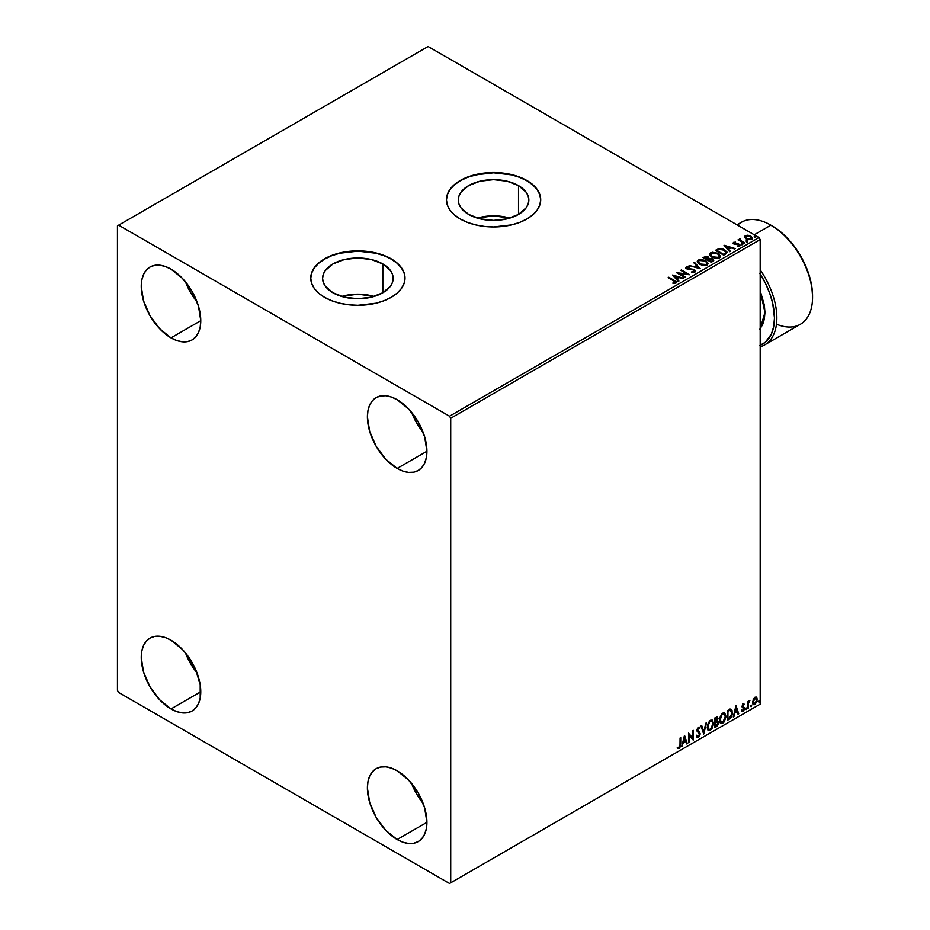 <?xml version="1.0" encoding="UTF-8"?>
<svg xmlns="http://www.w3.org/2000/svg" width="930" height="930" viewBox="0 0 930 930"><rect width="100%" height="100%" fill="white"/><g stroke="black" fill="none" stroke-linecap="round" stroke-linejoin="round"><path stroke-width="1.4" d="M509.791 218.108A35.282 20.367 0 0 0 477.334 218.108L493.563 215.818L509.791 218.108M518.51 185.616L518.51 214.423L507.071 218.841L493.563 220.387L480.066 218.841L468.615 214.423A35.282 20.367 180 0 1 458.281 200.02A35.282 20.367 180 0 1 480.066 181.199A35.282 20.367 180 0 1 518.51 185.616L526.159 192.219L528.17 196.044L528.845 200.02L528.17 203.995L526.159 207.809L518.51 214.423L518.51 185.616A35.282 20.367 180 0 1 528.845 200.02A35.282 20.367 180 0 1 507.071 218.841A35.282 20.367 180 0 1 468.615 214.423L460.966 207.809L458.967 203.995L458.281 200.02L458.967 196.044L460.966 192.219L468.615 185.616L480.066 181.199L493.563 179.653L507.071 181.199L518.51 185.616M374.104 296.449A35.282 20.367 0 0 0 341.647 296.449L357.876 294.159L374.104 296.449M382.823 263.957L382.823 292.764L371.384 297.182L357.876 298.728L344.379 297.182L332.928 292.764A35.282 20.367 180 0 1 322.594 278.361A35.282 20.367 180 0 1 344.379 259.54A35.282 20.367 180 0 1 382.823 263.957L390.472 270.56L392.483 274.385L393.158 278.361L392.483 282.336L390.472 286.149L382.823 292.764L382.823 263.957A35.282 20.367 180 0 1 393.158 278.361A35.282 20.367 180 0 1 371.384 297.182A35.282 20.367 180 0 1 332.928 292.764L325.279 286.149L323.268 282.336L322.594 278.361L323.268 274.385L325.279 270.56L332.928 263.957L344.379 259.54L357.876 257.982L371.384 259.54L382.823 263.957M405.003 278.221A47.128 27.214 0 0 0 391.204 259.121L391.204 258.842A47.128 27.214 180 0 1 405.003 278.082A47.128 27.214 180 0 1 375.918 303.226A47.128 27.214 180 0 1 324.547 297.321L331.696 300.704L339.845 303.226L348.68 304.773L357.876 305.296L375.918 303.226L384.067 300.704L391.204 297.321L397.064 293.194L401.423 288.498L404.108 283.394L405.003 278.082L404.108 272.769L401.423 267.666L397.064 262.969L391.204 258.842L384.067 255.459L375.918 252.937L357.876 250.868L339.845 252.937L331.696 255.459L324.547 258.842L318.688 262.969L314.328 267.666L311.655 272.769L310.748 278.082L311.655 283.394L314.328 288.498L318.688 293.194L324.547 297.321A47.128 27.214 180 0 1 310.748 278.082A47.128 27.214 180 0 1 339.845 252.937A47.128 27.214 180 0 1 391.204 258.842L391.204 259.121A47.128 27.214 0 0 0 339.95 253.193A47.128 27.214 0 0 0 310.748 278.221M540.702 199.88A47.128 27.214 0 0 0 526.892 180.78L526.892 180.501A47.128 27.214 180 0 1 540.702 199.741A47.128 27.214 180 0 1 511.605 224.886A47.128 27.214 180 0 1 460.234 218.98L467.383 222.363L475.532 224.886L484.367 226.432L493.563 226.955L511.605 224.886L519.754 222.363L526.892 218.98L532.75 214.865L537.11 210.157L539.795 205.053L540.702 199.741L539.795 194.44L537.11 189.325L532.75 184.628L526.892 180.501L519.754 177.119L511.605 174.607L493.563 172.527L484.367 173.05L467.383 177.119L460.234 180.501L454.375 184.628L450.027 189.325L447.342 194.44L446.435 199.741L447.342 205.053L450.027 210.157L454.375 214.865L460.234 218.98A47.128 27.214 180 0 1 446.435 199.741A47.128 27.214 180 0 1 475.532 174.607A47.128 27.214 180 0 1 526.892 180.501L526.892 180.78A47.128 27.214 0 0 0 475.637 174.852A47.128 27.214 0 0 0 446.435 199.88M411.618 783.479A42.083 24.296 -120 0 0 423.162 803.474L416.582 793.941L411.618 783.479M397.156 839.523A42.083 24.296 60 0 1 369.663 802.439A42.083 24.296 60 0 1 376.115 768.715A42.083 24.296 60 0 1 397.156 770.796L408.537 779.991L418.198 793.011L424.65 807.879L426.917 822.341L397.156 839.523L385.764 830.327L376.115 817.307L369.663 802.439L367.397 787.977L367.966 781.607L369.663 776.143L372.419 771.784L376.115 768.715L380.626 767.041L385.764 766.843L391.356 768.11L397.156 770.796A42.083 24.296 60 0 1 424.65 807.879A42.083 24.296 60 0 1 418.198 841.604L413.687 843.278L408.537 843.475L402.957 842.208L397.156 839.523L426.917 822.341L426.335 828.711L424.65 834.175L421.895 838.535L418.198 841.604A42.083 24.296 60 0 1 397.156 839.523M185.477 281.837A42.083 24.296 -120 0 0 197.009 301.82L190.441 292.287L185.465 281.837M171.004 337.869A42.083 24.296 60 0 1 143.511 300.785A42.083 24.296 60 0 1 149.963 267.061A42.083 24.296 60 0 1 171.004 269.154L182.396 278.337L192.045 291.357L198.497 306.226L200.764 320.687L171.004 337.869L159.623 328.674L149.963 315.654L143.511 300.785L141.255 286.324L141.825 279.953L143.511 274.49L146.266 270.13L149.963 267.061L154.473 265.399L159.623 265.19L165.203 266.457L171.004 269.154A42.083 24.296 60 0 1 198.497 306.237A42.083 24.296 60 0 1 192.045 339.95L187.535 341.624L182.396 341.822L176.816 340.554L171.004 337.869L200.764 320.687L200.194 327.058L198.497 332.533L195.753 336.881L192.045 339.95A42.083 24.296 60 0 1 171.004 337.869M411.618 412.397A42.083 24.296 -120 0 0 423.162 432.392L416.582 422.859L411.618 412.397M397.156 468.429A42.083 24.296 60 0 1 369.663 431.346A42.083 24.296 60 0 1 376.115 397.633A42.083 24.296 60 0 1 397.156 399.714L408.537 408.909L418.198 421.929L424.65 436.798L426.917 451.259L397.156 468.429L385.764 459.246L376.115 446.226L369.663 431.346L367.397 416.896L367.966 410.525L369.663 405.05L372.419 400.702L376.115 397.633L380.626 395.959L385.764 395.75L391.356 397.017L397.156 399.714A42.083 24.296 60 0 1 424.65 436.798A42.083 24.296 60 0 1 418.198 470.522L413.687 472.184L408.537 472.394L402.957 471.126L397.156 468.429L426.917 451.259L426.335 457.63L424.65 463.094L421.895 467.453L418.198 470.522A42.083 24.296 60 0 1 397.156 468.429M185.477 652.918A42.083 24.296 -120 0 0 197.009 672.902L190.441 663.381L185.465 652.918M171.004 708.951A42.083 24.296 60 0 1 143.511 671.867A42.083 24.296 60 0 1 149.963 638.154A42.083 24.296 60 0 1 171.004 640.235L182.396 649.419L187.535 655.569L195.753 669.786L200.194 684.736L200.194 698.151L198.497 703.615L195.753 707.963L192.045 711.043L187.535 712.706L182.396 712.915L176.816 711.648L171.004 708.951L159.623 699.767L149.963 686.747L143.511 671.867L141.255 657.417L141.825 651.047L143.511 645.571L146.266 641.223L149.963 638.154L154.473 636.48L159.623 636.271L165.203 637.538L171.004 640.235A42.083 24.296 60 0 1 198.497 677.319A42.083 24.296 60 0 1 192.045 711.043A42.083 24.296 60 0 1 171.004 708.951L200.764 691.781L171.004 708.951M117.447 225.851L117.447 690.397L118.633 692.466L449.527 883.5L760.182 704.15L450.713 882.814L450.713 418.268L760.182 239.603L760.182 704.15L760.182 239.603L758.996 237.534L449.527 416.21L118.633 225.165L428.102 46.5L758.996 237.534L428.102 46.5L117.447 225.851L117.447 690.397L118.633 692.466L449.527 883.5L450.713 882.814L450.713 418.268L449.527 416.21L118.633 225.165L117.447 225.851M756.09 697.035L756.671 697.419L754.951 697.268L753.219 699.43L752.73 703.44L754.683 704.673L756.985 701.58L756.822 697.616L755.939 697.012L754.439 697.64L752.603 702.278L753.556 704.673L754.951 704.545L757.299 699.569L756.346 697.14M747.685 708.614L748.534 702.871L749.824 700.371L748.325 702.243L748.325 701.208L747.685 701.58L747.685 708.614L748.429 703.406L749.929 700.406L748.325 702.243L748.325 701.208L747.685 701.58L747.685 708.614M743.244 704.022L742.035 706.846L743.826 709.172L743.058 710.543L742.175 710.311L742.361 711.531L744.302 709.695L744.36 707.788L742.663 706.161L744.477 704.312L743.244 704.022L742.024 706.567L743.837 708.962L741.815 711.171L743.128 711.369L744.477 708.555L742.663 706.161L744.477 704.312L743.244 704.022L744.477 704.312M729.225 719.274L731.143 717.495L732.259 714.507L732.015 710.357L730.782 709.253L727.283 710.764L727.283 720.39L729.225 719.274L727.283 719.843L729.225 719.274L732.41 712.74L730.527 709.241L727.283 710.764L727.283 720.39L729.225 719.274M714.891 727.539L717.39 725.888L718.413 723.761L718.332 721.645L717.204 721.017L717.995 718.518L717.228 716.89L714.891 717.925L714.891 727.539L716.553 726.586L718.53 722.715L717.204 721.017L717.995 718.518L717.414 716.972L714.891 717.925L714.891 727.539M703.673 734.014L706.451 722.796L703.731 731.666L701.708 725.54L701.011 725.935L703.778 733.956L706.451 722.796L703.731 731.666L701.708 725.54L701.011 725.935L703.673 734.014M689.153 742.407L689.153 735.246L693.315 740.001L693.315 730.375L692.676 730.748L692.676 737.92L688.514 733.154L688.514 742.779L689.153 742.407L688.514 742.221L689.153 742.407L689.153 735.246L693.176 740.082L693.315 730.375L692.676 730.748L692.676 737.92L688.514 733.154L688.514 742.779L689.153 742.407M677.61 748.208L679.191 748.406L680.713 744.151L680.713 737.653L680.074 738.025L679.993 745.953L677.61 748.208L679.191 748.406L680.551 746.383L680.713 737.653L680.074 738.025L680.074 744.43L679.179 747.418L677.935 747.278L677.935 748.418M684.445 735.502L681.783 746.662L683.329 742.686L685.677 741.326L686.526 743.919L687.224 743.512L684.561 735.432L681.783 746.662L683.329 742.686L685.677 741.326L686.526 743.919L687.224 743.512L684.445 735.502M697.314 737.397L698.395 737.316L700.15 733.7L697.209 730.201L697.977 730.887L697.116 729.597L697.767 728.027L697.593 729.876L697.953 727.899L699.546 728.76L700.046 727.876L698.43 727.179L696.942 730.283L699.511 734.049L698.349 736.362L697.035 735.502L696.524 736.293L698.395 737.316L700.046 734.665L699.744 732.224L697.616 730.19L698.43 728.167L699.546 728.76L699.43 727.144L698.058 727.469L697.035 729.457L697.128 731.294L699.511 734.049L698.477 736.269L697.035 735.502L696.524 736.293L697.43 737.455L698.395 737.316L697.082 737.223M707.207 727.213L707.625 729.504L708.997 730.713L711.834 729.062L713.601 723.912L712.38 720.169L709.625 720.855L707.381 725.4L708.521 730.527L710.415 730.375L713.612 723.47L712.299 720.122L710.369 720.285L707.207 727.213M719.588 720.064L720.018 722.343L721.389 723.552L724.226 721.913L725.993 716.751L724.772 713.019L722.017 713.694L719.774 718.239L720.913 723.377L722.808 723.226L726.005 716.321L724.691 712.961L722.761 713.136L719.588 720.064M735.932 705.777L733.27 716.937L734.816 712.961L737.153 711.601L738.013 714.194L738.711 713.787L736.037 705.707L733.27 716.937L734.816 712.961L737.153 711.601L738.013 714.194L738.711 713.787L735.932 705.777M745.651 709.102L746.418 709.392L746.592 708.032L745.686 708.811L746.186 709.602L746.72 708.486L746.186 707.997L745.651 709.102L746.186 709.602M750.568 706.265L751.335 706.556L751.51 705.196L750.603 705.975L751.103 706.765L751.638 705.649L751.103 705.161L750.568 706.265L751.103 706.765M758.578 701.639L759.345 701.929L759.519 700.569L758.613 701.348L759.113 702.138L759.647 701.022L759.113 700.534L758.578 701.639L759.113 702.138M744.465 237.185L745.721 238.626L748.638 239.661L752.231 238.487L751.208 236.418L747.918 235.185L745.186 235.604L744.465 237.185L746 238.789L751.487 239.243L752.3 238.103L750.696 236.081L747.918 235.185L745.186 235.604L744.384 237.313M744.116 243.381L744.756 243.009L740.408 240.266L740.373 238.626L739.397 239.068L739.559 240.01L738.025 239.859L744.116 243.381L744.756 243.009L740.722 240.568L740.373 238.626L739.559 240.01L738.025 239.859L744.116 243.381M737.327 246.369L739.664 246.066L739.257 244.276L734.793 244.299L734.27 242.777L735.584 242.149L733.479 242.37L733.084 243.207L734.107 244.125L738.943 244.892L737.525 246.357L739.664 246.066L740.036 244.997L738.42 243.927L734.619 243.683L734.142 242.87L735.584 242.149L733.479 242.37L735.584 242.707M725.644 254.041L726.888 251.879L723.54 249.24L719.32 248.577L715.379 250.344L723.714 255.157L727.004 252.437L724.784 249.856L718.925 248.647L715.379 250.344L723.714 255.157L725.644 254.041M709.148 258.517L708.149 256.901L702.987 257.505L711.322 262.307L713.636 260.76L712.589 258.854L709.148 258.377L706.649 256.366L702.987 257.505L711.322 262.307L713.752 260.33L712.589 258.854L709.172 258.714M700.104 268.782L694.547 262.376L693.85 262.772L698.151 267.596L689.107 265.515L700.209 268.724L694.547 262.376L693.85 262.772L698.151 267.596L689.107 265.515L700.104 268.782M685.573 277.175L679.377 273.594L689.746 274.769L681.411 269.956L680.772 270.328L686.991 273.92L676.61 272.734L684.933 277.547L685.573 277.175L679.377 273.594L689.746 274.769L681.411 269.956L680.772 270.328L686.991 273.92L676.61 272.734L684.933 277.547L685.573 277.175M675.831 283.046L674.436 280.488L668.81 277.233L668.17 277.605L675.145 281.825L674.855 282.615L672.983 282.848L673.297 283.406L675.831 283.046L676.11 281.651L668.81 277.233L668.17 277.605L673.715 280.802L674.971 282.557L672.983 282.848L673.297 283.406L676.401 282.836M672.541 275.082L678.202 281.43L678.9 281.023L677.087 278.988L679.435 277.64L683.655 278.279L672.657 275.013L678.202 281.43L678.9 281.023L677.087 278.988L679.435 277.64L683.655 278.279L672.541 275.082M685.852 267.933L686.317 266.875L686.77 268.863L693.885 270.002L694.129 272.048L691.339 271.99L695.036 271.967L695.582 270.758L694.129 269.433L687.2 268.352L687.003 267.491L689.339 266.759L686.317 266.875L686.456 268.654L694.047 270.107L694.233 271.432L691.339 271.99L695.64 271.641M699.5 264.364L705.231 265.596L707.404 264.794L708.114 263.341L705.486 260.435L700.092 259.4L697.291 261.063L697.547 262.62L699.5 264.364L707.056 265.015L708.125 263.481L705.87 260.644L698.244 259.993L697.221 261.539L699.5 264.364M711.892 257.215L717.611 258.435L719.797 257.633L720.506 256.192L717.867 253.274L712.485 252.251L709.683 253.913L709.939 255.459L711.892 257.215L719.448 257.866L720.506 256.331L718.262 253.495L710.636 252.832L709.602 254.39L711.892 257.215M724.028 245.357L729.69 251.705L730.387 251.298L728.574 249.263L730.922 247.915L735.142 248.554L724.144 245.288L729.69 251.705L730.387 251.298L728.574 249.263L730.922 247.915L735.142 248.554L724.028 245.357M741.501 244.206L742.896 243.939L741.629 243.404L741.501 244.206L742.721 244.299L742.57 243.59L741.338 243.497L741.501 244.206L741.338 243.497M746.406 241.37L747.801 241.103L746.546 240.568L746.406 241.37L747.639 241.463L746.255 240.661M754.428 236.755L755.811 236.476L754.556 235.941L754.428 236.755L755.648 236.836L754.265 236.046M540.702 200.02L539.795 194.707L537.11 189.604L532.75 184.896L526.892 180.78L519.754 177.398L511.605 174.875L493.563 172.806L475.532 174.875L467.383 177.398L460.234 180.78L454.375 184.896L450.027 189.604L447.342 194.707L446.435 200.02M405.003 278.082L404.108 273.048L401.423 267.945L397.064 263.237L391.204 259.121L384.067 255.727L375.918 253.216L357.876 251.147L339.845 253.216L331.696 255.727L324.547 259.121L318.688 263.237L314.328 267.945L311.655 273.048L310.748 278.361M676.389 282.708L674.436 281.034L676.342 282.546M675.238 282.627L672.983 283.394L675.157 282.406M673.099 275.699L683.027 278.651L673.099 275.699M677.087 279.546L678.586 281.209L677.087 279.546M674.61 276.756L676.505 278.884L678.307 277.849L676.505 278.884L674.61 276.21L678.307 277.303L676.505 278.337L674.61 276.756M677.61 273.315L686.991 274.466L677.61 273.315M681.248 270.607L681.411 269.956L688.758 274.745L681.248 270.607M679.377 274.141L685.108 277.454L679.377 274.141M693.885 270.002L694.129 271.49M694.129 272.048L693.885 270.56L694.129 272.048L694.559 271.49M686.317 266.875L689.339 267.317L686.317 266.875L685.794 267.654M695.036 271.967L694.536 269.642L687.386 269.026L688.839 269.421L687.386 269.026L687.165 267.375L689.339 266.759L685.794 268.177M687.386 268.468L687.165 267.375M694.536 270.188L695.594 271.351L694.536 270.188M687.386 269.026L686.898 268.189M689.735 265.701L698.151 268.142L689.735 265.701M694.175 263.144L694.547 262.376L699.662 268.654L694.175 263.144M708.114 263.899L706.579 261.656L703.243 260.156L699.093 260.168L697.244 261.783L698.244 259.993L705.87 260.644L708.102 263.748M706.94 263.248L706.184 265.085L703.034 265.515L699.569 264.178L698.314 262.179M707.044 263.876L706.184 265.085L700.139 264.55L698.337 262.016M699.128 260.47L705.231 261.016L707.056 263.237L706.184 264.538L700.139 263.992L698.314 261.725L699.128 260.47L701.301 259.981L705.8 261.377L706.928 263.795L704.708 264.992L700.767 264.318L698.43 262.318L699.128 260.47M709.148 258.377L712.589 258.854L713.717 260.598M713.717 260.621L711.857 259.063L709.148 258.924M712.671 260.144L711.113 261.993L708.009 259.656L711.95 259.214L712.671 260.144L711.845 261.574L712.671 260.702L711.113 261.993L711.845 261.028L711.113 261.446L708.009 259.656L711.113 261.993L708.009 259.656L711.101 258.889L712.613 260.4M708.195 258.935L707.16 259.714L704.487 257.622L707.521 257.285L707.486 259.528M707.521 257.285L707.16 259.168L704.487 257.622L707.16 259.714L704.487 257.622L707.277 257.157L708.242 258.145L707.486 258.982M720.506 256.738L718.971 254.495L715.635 253.007L711.485 253.018L709.637 254.634L710.636 252.832L718.262 253.495L720.483 256.599M719.332 256.099L718.576 257.935L715.426 258.354L711.962 257.029L710.706 255.029M719.436 256.727L718.576 257.935L712.531 257.389L710.729 254.867M711.52 253.32L717.623 253.855L719.448 256.076L718.576 257.389L712.531 256.843L710.694 254.576L711.52 253.32L713.694 252.832L718.192 254.227L719.32 256.645L717.1 257.843L713.159 257.168L710.822 255.157L711.52 253.32M715.856 250.623L718.925 248.647L724.784 249.856L726.981 252.716L724.784 250.403L721.343 249.17L718.599 249.275L715.856 250.623M725.865 252.728L723.494 254.843L716.879 250.472L719.378 249.298L724.133 250.228L725.865 252.762L723.494 254.843L724.191 253.902L723.494 254.297L716.879 250.472L719.076 249.38L723.9 250.089L725.679 251.577L725.691 252.786M724.586 245.973L734.514 248.926L724.586 245.973M728.574 249.81L730.073 251.484L728.574 249.81M726.098 247.031L727.992 249.159L729.794 248.124L727.992 249.159L726.098 246.485L729.794 247.578L727.992 248.612L726.098 247.031M734.467 243.602L734.27 242.777M739.664 246.066L740.14 245.404M740.094 245.694L739.257 244.823L739.664 246.624M733.107 243.276L733.479 242.37L733.851 243.997L738.653 244.66L738.85 246.229L738.653 245.218L738.85 246.229L738.118 246.404M738.653 244.66L738.85 245.683M733.479 242.37L733.038 243.532M735.026 242.66L733.084 243.311M734.467 244.16L734.142 243.416M741.501 244.764L741.338 244.055L742.57 243.59L742.721 244.857M742.721 244.299L742.57 243.59M742.779 244.299L741.28 244.09M739.559 240.556L738.501 240.138L738.664 239.498L739.559 240.556L739.676 238.789L739.559 240.01M739.676 238.789L740.408 239.243L739.338 239.766M740.722 240.568L740.315 239.277M740.722 241.114L744.279 243.288L740.722 241.114L740.094 239.649M746.406 241.928L746.255 241.219L747.476 240.754L747.639 242.021M746.197 241.254L747.685 241.463L747.476 240.754M744.465 237.743L745.186 235.604L747.918 235.185L750.696 236.081L752.265 238.371M752.231 239.033L751.638 237.324L748.697 235.86L745.767 235.894L744.419 237.034M751.277 238.289L750.742 239.37L748.604 239.638L746.255 238.731L745.418 237.173M745.43 237.127L745.93 236.046L750.068 236.453L750.742 239.37L751.266 238.243L746.651 238.975L750.742 239.37L746.651 238.429L745.93 236.046L748.65 235.883L750.766 236.976L751.266 238.243M745.93 236.592L746.651 238.975L745.418 237.104L745.93 236.046M754.428 237.301L754.265 236.592L755.486 236.127L755.648 237.394M755.648 236.836L755.486 236.127M755.695 236.836L754.207 236.627M678.307 277.303L676.505 278.337L674.61 276.21L678.307 277.303M729.794 247.578L727.992 248.612L726.098 246.485L729.794 247.578M677.459 748.15L678.714 748.127L677.133 747.929M684.341 735.956L687.224 743.512L686.375 743.454L684.341 735.956M685.201 741.059L682.853 742.407L682.481 746.255L681.934 746.023L682.853 742.407L685.201 741.059M684.027 737.513L683.608 741.536L684.027 737.513L685.398 740.501L683.608 741.536L684.027 737.513M688.514 733.212L692.676 737.92L688.514 733.212M692.838 730.654L692.838 739.687L692.838 730.654M688.677 734.979L688.677 742.128L688.677 734.979M698.349 736.362L697.035 735.502M696.57 735.235L697.872 736.083L696.57 735.235M700.046 727.876L698.43 727.179M699.569 727.597L699.186 728.271L699.569 727.597M698.43 728.167L699.546 728.76M696.954 737.176L698.674 736.362L699.674 733.421L698.395 737.316M697.395 736.176L696.779 735.642M701.383 725.726L703.731 731.666L701.383 725.726M705.823 723.156L703.417 733.235L705.823 723.156M712.055 720.006L713.612 723.47L710.415 730.375L708.288 730.364M707.963 730.201L710.311 729.852L712.368 726.935L713.136 723.191L712.368 720.308M708.788 729.376L707.509 727.853L707.695 724.331L709.323 721.436L711.508 720.924M711.694 721.064L709.915 720.983L711.927 721.169L712.973 723.842L710.392 729.399L708.893 729.515L707.37 726.562L708.672 729.353M707.846 726.842L709.915 720.983L707.846 726.842L709.265 722.343L710.694 721.11L712.101 721.285L712.938 724.551L711.531 728.341L709.265 729.655L707.846 726.842M717.146 716.879L717.995 718.518L716.728 720.738L718.53 722.715L716.553 726.586L714.891 726.993L717.553 724.598L717.588 720.971M717.913 721.145L717.204 721.017M717.088 720.134L717.042 716.774M716.402 721.668L717.402 722.808L716.402 721.668L715.054 722.331L716.879 721.947L717.879 723.087L715.53 726.191L715.054 722.331L717.263 722.075M715.716 717.879L716.867 718.634L715.054 718.262L717.344 718.902L715.53 721.622L715.054 718.262L716.6 717.751M716.193 718.158L717.228 719.75L715.53 721.622L715.054 718.262L715.054 721.343L715.53 718.541L716.914 717.96L717.344 718.902M716.879 721.947L717.879 723.087L717.448 724.679L715.53 726.191L715.054 722.331L715.054 725.912L715.53 722.61L717.309 721.959L717.879 723.087M724.447 712.857L726.005 716.321L722.808 723.226L720.68 723.215M720.343 723.052L722.703 722.703L724.761 719.785L725.528 716.042L724.749 713.159M721.18 722.226L719.901 720.704L720.087 717.181L721.715 714.287L723.9 713.775M724.086 713.915L722.308 713.833L724.319 714.019L725.365 716.681L722.784 722.25L721.285 722.354L719.762 719.413L721.064 722.192M720.239 719.692L722.308 713.833L720.239 719.692L721.657 715.182L723.087 713.961L724.493 714.124L725.33 717.402L723.924 721.18L721.657 722.505L720.239 719.692M731.247 709.416L730.527 709.241M730.05 708.974L732.41 712.74L728.748 718.995L731.678 714.705L731.84 711.183L730.957 709.265M730.608 710.381L727.446 711.113L730.19 710.346L731.771 713.112L730.329 717.402L727.446 718.762L727.446 711.113L727.446 718.762L727.446 711.113L730.469 710.264M730.19 710.346L731.433 711.171L731.759 713.624L731.027 716.391L729.48 718.1L727.923 719.029L727.923 711.38L730.375 710.206M735.828 706.23L738.711 713.787L737.862 713.729L735.828 706.23M736.688 711.334L734.34 712.682L733.968 716.53L733.421 716.298L734.34 712.682L736.688 711.334M735.514 707.788L735.095 711.81L735.514 707.788L736.886 710.776L735.095 711.81L735.514 707.788M742.768 703.743L744 704.033L743.663 704.777L743.884 703.917M743.628 704.847L742.803 704.591L742.187 705.893L744.267 707.591L742.814 706.719M744.267 707.591L743.128 711.369L741.338 710.904M741.815 711.171L743.128 711.369M743.058 710.543L742.175 710.311M741.698 710.032L742.582 710.264M742.233 707.532L743.686 708.381M741.582 711.136L743.675 709.823L743.628 707.114M742.338 706.44L742.803 704.591M746.72 708.486L745.709 709.323L745.174 708.834M745.651 709.346L746.22 707.951M747.848 701.487L748.325 702.243L747.848 701.487M748.766 701.162L749.324 700.523L749.627 701.325L748.813 701.127M748.173 702.162L748.325 708.242L747.685 708.056L748.22 702.045M751.638 705.649L750.626 706.486L750.092 705.998M750.568 706.509L751.126 705.114M756.671 697.419L757.299 699.569L754.951 704.545L753.323 704.51M752.951 704.312L754.614 704.184L756.253 701.999L756.811 698.965L756.044 697M755.672 697.965L754.474 697.849L756.66 699.941L754.951 703.673L753.277 703.336L753.277 699.337L754.474 697.849L755.532 697.849M754.951 703.673L753.753 703.603L752.765 701.639L754.381 698.604L755.718 697.977L756.66 699.941L755.718 702.964L754.951 703.673L753.242 701.918L755.439 697.791M754.951 698.128L752.765 701.639L754.474 703.406M759.647 701.022L758.636 701.859L758.101 701.371M758.578 701.894L759.147 700.488M685.398 740.501L683.608 741.536L684.503 737.792L685.398 740.501M736.886 710.776L735.095 711.81L735.99 708.067L736.886 710.776M449.527 416.21L758.996 237.534L760.182 239.603L450.713 418.268L449.527 416.21M450.713 882.814L760.182 704.15L450.713 882.814M760.182 346.809A58.916 34.015 -120 0 0 760.182 269.84A58.916 34.015 60 0 1 764.646 344.914A58.916 34.015 60 0 1 760.182 346.809M760.182 274.071A57.23 33.038 60 0 1 760.182 345.321M764.646 344.914L800.358 324.291A58.916 34.015 -120 0 0 809.379 277.082A58.916 34.015 -120 0 0 770.9 225.176L779.979 231.314L787.571 238.359L794.569 246.717L800.707 256.064L805.729 266.05L809.472 276.291L811.774 286.382L812.553 295.949A57.23 33.038 -120 0 0 772.086 225.862L770.9 225.176A58.916 34.015 60 0 1 812.553 297.321A58.916 34.015 60 0 1 776.469 324.163M737.571 225.165A58.916 34.015 60 0 1 770.9 225.176L754.23 234.79L770.9 225.176A58.916 34.015 -120 0 0 741.442 222.258L736.979 224.828M759.671 273.281L765.285 282.999L769.691 293.159L772.725 303.366L774.469 317.944L773.69 326.604L771.389 334.044L765.285 342.287L759.671 345.518M759.729 329.29L762.588 324.756L764.344 319.071L764.948 312.445L764.344 305.133L760.182 290.648L764.948 312.445L760.182 328.743M770.9 225.176L772.086 225.862M812.553 297.321L812.553 295.949"/></g></svg>
